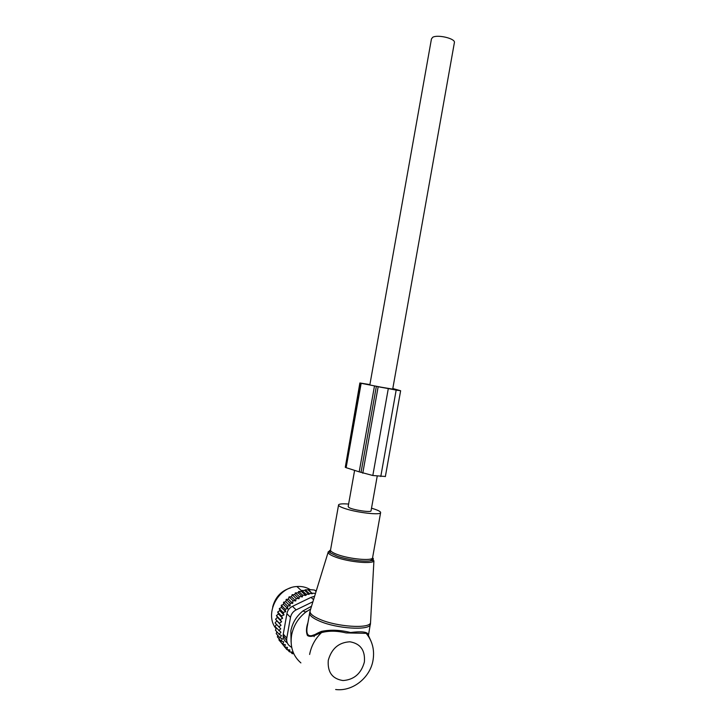 <?xml version="1.0" encoding="UTF-8"?>
<svg xmlns="http://www.w3.org/2000/svg" width="726" height="726" viewBox="0 0 726 726"><rect width="100%" height="100%" fill="white"/><g stroke="black" fill="none" stroke-linecap="round" stroke-linejoin="round"><path stroke-width="1.09" d="M348.616 504.062C342.808 503.617 339.478 503.844 338.597 504.77C338.08 505.795 340.548 507.165 346.021 508.899C358.109 512.756 379.752 515.188 380.578 512.837C381.077 511.748 378.455 510.324 372.71 508.563L371.503 508.209M311.545 606.228L303.069 610.865C296.526 616.084 292.46 622.745 290.854 630.858L291.09 642.174M310.71 608.933L305.592 612.236C298.096 618.216 293.431 625.857 291.598 635.159C289.901 646.757 292.995 656.005 300.891 662.902M335.648 689.518C353.054 691.751 370.423 677.267 373.064 660.043C374.67 649.906 372.384 641.004 366.185 633.344L346.13 632.918C336.991 630.731 328.769 630.64 321.473 632.636L317.734 634.088L317.734 633.036C308.659 638.481 305.265 635.767 307.552 624.886L309.585 613.452M368.146 634.76L366.194 633.344L368.418 635.432L368.563 636.539M317.734 633.036L321.427 631.402C330.43 629.533 340.131 629.905 350.54 632.528C360.94 631.193 366.83 631.756 368.191 634.215L368.336 635.196M317.734 634.088C313.097 636.566 309.666 637.029 307.434 635.477C306 632.019 306.172 627.745 307.951 622.654M309.63 654.462C311.236 646.022 315.184 638.744 321.473 632.636L321.427 631.402M368.282 635.041L368.191 634.215M354.569 470.602L348.171 506.557L348.907 507.51C352.6 509.87 370.487 512.647 371.022 510.95L371.068 510.696M369.815 385.034L431.444 38.968L432.651 37.325C437.288 34.303 454.921 38.378 454.44 42.326L454.34 42.898M290.727 587.842C281.207 590.773 275.181 597.208 272.649 607.154M293.812 653.772L292.151 653.636L292.578 652.12L289.42 651.821L289.928 649.952L286.897 649.643L287.478 647.41L284.628 647.093L285.345 644.652L282.695 644.243L283.694 641.848L281.125 641.14L277.396 636.929L277.722 635.323M281.125 641.14L282.396 638.807L279.946 637.809L276.216 633.635L276.869 631.765M279.946 637.809L281.47 635.595L279.156 634.306L275.435 630.177L276.452 628.117M276.479 624.424L275.063 626.592L280.926 632.237L279.156 634.306M279.274 623.244L275.553 619.242L277.459 617.354L281.624 621.774L279.274 623.244L280.998 625.277L276.851 620.812L275.1 622.926L280.762 628.78L278.775 630.676M276.851 620.812L275.553 619.242M277.459 617.354L276.406 615.584L280.145 619.541L281.624 621.774M305.8 595.456L301.417 591.472L301.916 590.465L304.729 590.456L309.122 594.385L305.927 594.086L305.8 595.456L302.579 595.12L302.415 596.899L299.266 596.554L299.048 598.723L296.026 598.378L295.763 600.937L292.923 600.593L292.705 603.37L290.028 603.134L290.101 605.911L287.396 605.983L287.759 608.715L285.064 609.087L285.717 611.746L283.058 612.408L284.002 614.967L281.407 615.911L282.632 618.325L278.457 613.951L276.406 615.584M278.457 613.951L277.659 612L281.407 615.911M301.417 591.472L298.613 591.49L298.041 592.87L295.328 592.897L294.702 594.648L292.124 594.694L291.435 596.817L289.048 596.872L288.413 599.213L286.189 599.386L285.835 601.718L283.585 602.19L283.53 604.477L281.271 605.257L281.506 607.471L279.292 608.542L279.809 610.639L277.659 612M286.697 640.513L283.095 635.586M305.437 595.12L306.281 595.03M280.853 642.156L286.897 649.643M282.695 644.243L278.947 640.005L279.047 638.789M304.729 590.456L305.156 589.839L311.354 589.757L314.476 590.038L316.091 591.445M314.984 590.483L316.336 590.646M309.122 594.385L309.194 593.441L305.156 589.839M308.087 589.929L312.371 593.723L308.341 589.566M312.933 601.727L296.126 609.885C293.086 611.492 291.208 613.978 290.491 617.345L286.806 638.018L283.267 634.143L286.915 613.706C287.532 610.276 289.393 607.825 292.496 606.337L311.009 597.371L313.931 596.463L314.412 596.89M305.383 612.118L306.39 611.274M286.806 638.018C286.316 641.403 287.278 644.062 289.692 645.995L291.725 647.492M283.267 634.143C282.704 637.383 283.657 640.014 286.135 642.038L287.296 642.909M310.356 589.684C306.345 587.198 301.853 586.145 296.87 586.517C277.604 587.234 264.092 614.359 276.061 628.671M283.185 634.624L284.111 635.059M314.558 596.427L313.931 596.463M315.483 593.405L312.416 593.16M312.371 593.723L309.194 593.441M305.927 594.086L301.916 590.465M282.632 618.325L280.145 619.541M280.998 625.277L278.82 626.974M289.42 651.821L287.541 649.706M292.151 653.636L290.654 651.939M302.579 595.12L298.613 591.49M302.415 596.899L298.041 592.87M299.266 596.554L295.328 592.897M299.048 598.723L294.702 594.648M296.026 598.378L292.124 594.694M295.763 600.937L291.435 596.817M292.923 600.593L289.048 596.872M292.705 603.37L288.413 599.213M290.028 603.134L286.189 599.386M290.101 605.911L285.835 601.718M287.396 605.983L283.585 602.19M287.759 608.715L283.53 604.477M285.064 609.087L281.271 605.257M285.717 611.746L281.506 607.471M283.058 612.408L279.292 608.542M284.002 614.967L279.809 610.639M369.888 384.589L359.878 382.974L361.158 383.319L346.13 467.68L345.277 467.281L360.277 383.11M361.158 383.319L396.169 390.098L400.634 390.742L392.811 388.528M359.869 382.992L345.277 467.281M369.879 384.662L363.299 383.618L378.908 386.813L394.036 389.345L392.784 388.664M374.471 386.06L359.198 471.836L372.819 475.503L385.37 476.492M359.198 471.836L346.13 467.68M379.516 386.985L397.784 390.234L379.516 387.012M372.338 558.221L373.373 559.047M338.525 505.214L330.593 549.709C330.012 551.079 332.435 552.74 337.862 554.7C349.859 559.074 371.594 561.071 372.547 557.967L372.184 559.619L370.151 560.817C372.81 560.372 374.071 560.408 373.917 560.917C372.565 564.247 349.097 562.069 336.165 557.314C330.384 555.218 327.744 553.421 328.243 551.923C328.134 551.361 328.887 551.724 330.502 553.003L337 556.098C346.701 559.601 363.708 562.006 370.151 560.817C373.336 560.245 374.153 559.211 372.592 557.695M370.614 621.084L370.514 622.962C368.708 628.879 337.209 626.828 320.22 619.478C312.652 616.238 309.303 613.316 310.165 610.711L328.17 552.168M330.475 550.063C328.905 550.762 328.914 551.742 330.502 553.003L329.894 551.288L330.484 550.045M330.167 550.735L328.334 551.769M380.578 512.837L372.656 557.359M310.011 611.256L309.784 612.336C308.813 614.976 312.162 617.944 319.83 621.247C336.964 628.698 368.754 630.685 370.351 624.641L370.505 623.126M364.379 662.03C365.332 650.387 360.513 643.635 349.923 641.784C338.788 642.401 331.582 648.572 328.279 660.297C327.381 672.14 332.29 678.892 343.017 680.552C354.088 679.745 361.203 673.565 364.379 662.03M371.086 641.33L368.418 635.432M301.898 590.501L301.036 590.283M313.215 635.032L314.213 636.611M290.491 617.345L286.915 613.706M313.559 599.667L311.009 597.371M296.126 609.885L292.496 606.337M376.34 386.45L361.031 472.417M378.137 386.867L362.764 473.225M388.265 388.773L372.819 475.503M396.169 390.098L380.778 476.528M373.917 560.917L370.514 622.962L368.427 635.441M303.069 610.865L305.592 612.236M371.022 510.95L377.23 476.075M392.702 389.127L454.44 42.326M301.662 590.855L296.87 586.517M400.634 390.742L385.352 476.619"/></g></svg>
